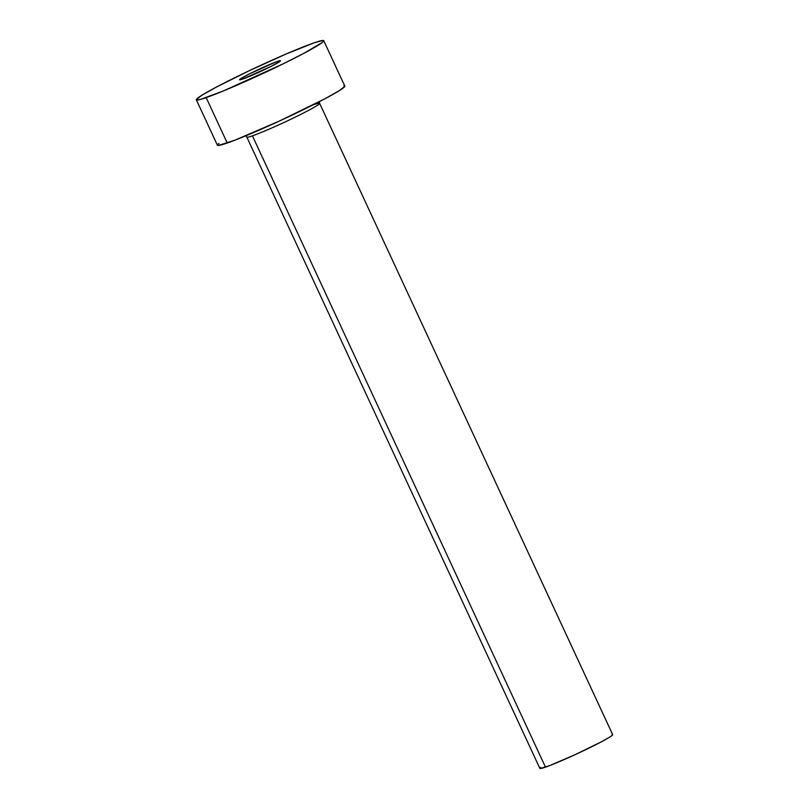 <?xml version="1.0" encoding="UTF-8"?>
<svg xmlns="http://www.w3.org/2000/svg" width="809" height="809" viewBox="0 0 809 809"><rect width="100%" height="100%" fill="white"/><g stroke="black" fill="none" stroke-linecap="round" stroke-linejoin="round"><path stroke-width="1.21" d="M277.345 61.464L277.922 62.697L277.345 61.464L274.888 62.374L249.091 74.064L240.051 79.161L239.848 79.838L242.72 79.049A22.571 1.335 155.1 0 1 239.555 79.757A22.571 1.335 155.1 0 1 254.066 71.596A22.571 1.335 155.1 0 1 277.345 61.464A22.571 1.335 155.1 0 1 280.511 60.746A22.571 1.335 155.1 0 1 265.999 68.907A22.571 1.335 155.1 0 1 242.72 79.049L270.975 66.449L280.015 61.342L280.217 60.675L277.345 61.464M252.438 135.841L545.478 767.144A40.126 2.376 -24.9 0 0 586.869 749.124A40.126 2.376 -24.9 0 0 612.666 734.623L319.626 103.319A40.126 2.376 155.1 0 1 293.829 117.821A40.126 2.376 155.1 0 1 252.438 135.841A40.126 2.376 155.1 0 1 246.826 137.105L539.866 768.419A40.126 2.376 -24.9 0 0 545.478 767.144L252.438 135.841A40.126 2.376 155.1 0 0 291.351 119.014A40.126 2.376 155.1 0 0 319.403 103.785M314.013 104.583A40.126 2.376 155.1 0 1 319.626 103.319L319.191 101.752M196.334 99.82L217.419 145.236A70.221 4.166 -24.9 0 0 227.238 143.021L206.164 97.606L227.238 143.021A70.221 4.166 -24.9 0 0 299.664 111.49A70.221 4.166 -24.9 0 0 344.816 86.108L323.731 40.683A70.221 4.166 155.1 0 1 278.589 66.065A70.221 4.166 155.1 0 1 206.164 97.606A70.221 4.166 155.1 0 1 196.334 99.82A70.221 4.166 155.1 0 1 241.476 74.438A70.221 4.166 155.1 0 1 313.912 42.897A70.221 4.166 155.1 0 1 323.731 40.683M343.916 85.865L344.816 86.351L339.335 90.628L324.996 98.718L279.479 121.016L234.913 140.19L218.319 145.478L217.419 144.993L218.956 143.385M313.912 42.897L322.831 40.45L323.731 40.925L322.194 42.533L303.921 53.303L282.897 63.972L223.284 90.992L200.551 99.396L197.234 100.053L196.334 99.578L201.805 95.3L216.145 87.21L249.212 70.727L285.921 54.092L313.912 42.897M612.15 734.491L612.666 734.764L611.786 735.684L609.541 737.211L601.34 741.833L575.33 754.575L549.867 765.526L540.382 768.55L539.866 768.277L540.746 767.357M245.906 135.77L246.826 137.105"/></g></svg>
